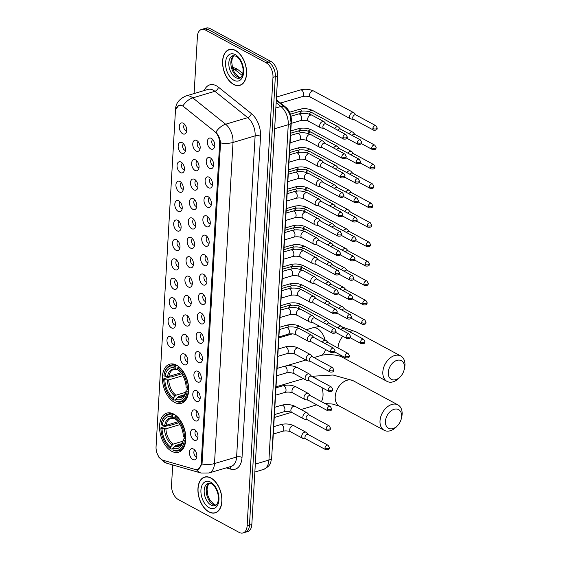 <?xml version="1.0" encoding="UTF-8"?>
<svg xmlns="http://www.w3.org/2000/svg" width="561" height="561" viewBox="0 0 561 561"><rect width="100%" height="100%" fill="white"/><g stroke="black" fill="none" stroke-linecap="round" stroke-linejoin="round"><path stroke-width="0.84" d="M174.443 402.321A20.406 12.286 -106.6 0 0 181.336 403.31A20.406 12.286 -106.6 0 0 188.412 385.596A20.406 12.286 -106.6 0 0 176.582 365.176A20.406 12.286 -106.6 0 0 169.688 364.187A20.406 12.286 -106.6 0 0 162.613 381.901A20.406 12.286 -106.6 0 0 174.443 402.321M171.617 451.24A20.406 12.286 -106.6 0 0 178.517 452.229A20.406 12.286 -106.6 0 0 185.593 434.516A20.406 12.286 -106.6 0 0 173.763 414.095A20.406 12.286 -106.6 0 0 166.862 413.106A20.406 12.286 -106.6 0 0 159.787 430.82A20.406 12.286 -106.6 0 0 171.617 451.24M194.569 429.593A5.778 3.478 73.4 0 1 197.654 434.06A5.778 3.478 73.4 0 1 197.241 439.34A5.778 3.478 73.4 0 1 193.959 440.105A5.778 3.478 73.4 0 1 190.551 433.043A5.778 3.478 73.4 0 1 194.295 429.467A5.778 3.478 73.4 0 1 194.569 429.593M195.964 430.764A3.464 2.083 -106.6 0 0 195.053 433.884A3.464 2.083 -106.6 0 0 197.03 437.124A3.464 2.083 -106.6 0 0 197.921 437.349M195.684 410.182A5.778 3.478 73.4 0 1 198.769 414.649A5.778 3.478 73.4 0 1 198.356 419.93A5.778 3.478 73.4 0 1 195.081 420.694A5.778 3.478 73.4 0 1 191.666 413.625A5.778 3.478 73.4 0 1 195.417 410.049A5.778 3.478 73.4 0 1 195.684 410.182M197.079 411.346A3.464 2.083 -106.6 0 0 196.175 414.474A3.464 2.083 -106.6 0 0 198.145 417.714A3.464 2.083 -106.6 0 0 199.043 417.931M196.806 390.772A5.778 3.478 73.4 0 1 199.891 395.232A5.778 3.478 73.4 0 1 199.478 400.512A5.778 3.478 73.4 0 1 196.196 401.283A5.778 3.478 73.4 0 1 192.788 394.215A5.778 3.478 73.4 0 1 196.539 390.638A5.778 3.478 73.4 0 1 196.806 390.772M198.201 391.936A3.464 2.083 -106.6 0 0 197.29 395.063A3.464 2.083 -106.6 0 0 199.267 398.303A3.464 2.083 -106.6 0 0 200.158 398.52M197.921 371.354A5.778 3.478 73.4 0 1 201.006 375.821A5.778 3.478 73.4 0 1 200.6 381.101A5.778 3.478 73.4 0 1 197.318 381.866A5.778 3.478 73.4 0 1 193.91 374.804A5.778 3.478 73.4 0 1 197.654 371.228A5.778 3.478 73.4 0 1 197.921 371.354M199.316 372.525A3.464 2.083 -106.6 0 0 198.412 375.646A3.464 2.083 -106.6 0 0 200.389 378.885A3.464 2.083 -106.6 0 0 201.28 379.103M199.043 351.943A5.778 3.478 73.4 0 1 202.128 356.403A5.778 3.478 73.4 0 1 201.715 361.691A5.778 3.478 73.4 0 1 198.44 362.455A5.778 3.478 73.4 0 1 195.025 355.386A5.778 3.478 73.4 0 1 198.776 351.81A5.778 3.478 73.4 0 1 199.043 351.943M200.438 353.107A3.464 2.083 -106.6 0 0 199.527 356.235A3.464 2.083 -106.6 0 0 201.504 359.475A3.464 2.083 -106.6 0 0 202.402 359.692M200.165 332.533A5.778 3.478 73.4 0 1 203.25 336.993A5.778 3.478 73.4 0 1 202.837 342.273A5.778 3.478 73.4 0 1 199.555 343.044A5.778 3.478 73.4 0 1 196.147 335.976A5.778 3.478 73.4 0 1 199.898 332.4A5.778 3.478 73.4 0 1 200.165 332.533M201.56 333.697A3.464 2.083 -106.6 0 0 200.649 336.824A3.464 2.083 -106.6 0 0 202.626 340.064A3.464 2.083 -106.6 0 0 203.517 340.282M201.28 313.115A5.778 3.478 73.4 0 1 204.365 317.582A5.778 3.478 73.4 0 1 203.959 322.863A5.778 3.478 73.4 0 1 200.677 323.627A5.778 3.478 73.4 0 1 197.269 316.558A5.778 3.478 73.4 0 1 201.013 312.989A5.778 3.478 73.4 0 1 201.28 313.115M202.675 314.286A3.464 2.083 -106.6 0 0 201.771 317.407A3.464 2.083 -106.6 0 0 203.741 320.647A3.464 2.083 -106.6 0 0 204.639 320.864M202.402 293.705A5.778 3.478 73.4 0 1 205.487 298.164A5.778 3.478 73.4 0 1 205.074 303.452A5.778 3.478 73.4 0 1 201.792 304.216A5.778 3.478 73.4 0 1 198.384 297.148A5.778 3.478 73.4 0 1 202.135 293.571A5.778 3.478 73.4 0 1 202.402 293.705M203.797 294.869A3.464 2.083 -106.6 0 0 202.886 297.996A3.464 2.083 -106.6 0 0 204.863 301.236A3.464 2.083 -106.6 0 0 205.754 301.453M203.524 274.287A5.778 3.478 73.4 0 1 206.609 278.754A5.778 3.478 73.4 0 1 206.196 284.034A5.778 3.478 73.4 0 1 202.914 284.806A5.778 3.478 73.4 0 1 199.506 277.737A5.778 3.478 73.4 0 1 203.25 274.161A5.778 3.478 73.4 0 1 203.524 274.287M204.919 275.458A3.464 2.083 -106.6 0 0 204.008 278.579A3.464 2.083 -106.6 0 0 205.985 281.825A3.464 2.083 -106.6 0 0 206.876 282.043M204.639 254.876A5.778 3.478 73.4 0 1 207.724 259.343A5.778 3.478 73.4 0 1 207.311 264.624A5.778 3.478 73.4 0 1 204.036 265.388A5.778 3.478 73.4 0 1 200.621 258.319A5.778 3.478 73.4 0 1 204.372 254.75A5.778 3.478 73.4 0 1 204.639 254.876M206.034 256.047A3.464 2.083 -106.6 0 0 205.13 259.168A3.464 2.083 -106.6 0 0 207.1 262.408A3.464 2.083 -106.6 0 0 207.998 262.625M205.761 235.466A5.778 3.478 73.4 0 1 208.846 239.926A5.778 3.478 73.4 0 1 208.433 245.206A5.778 3.478 73.4 0 1 205.151 245.977A5.778 3.478 73.4 0 1 201.743 238.909A5.778 3.478 73.4 0 1 205.494 235.332A5.778 3.478 73.4 0 1 205.761 235.466M207.156 236.63A3.464 2.083 -106.6 0 0 206.245 239.757A3.464 2.083 -106.6 0 0 208.222 242.997A3.464 2.083 -106.6 0 0 209.113 243.215M206.876 216.048A5.778 3.478 73.4 0 1 209.961 220.515A5.778 3.478 73.4 0 1 209.555 225.795A5.778 3.478 73.4 0 1 206.273 226.56A5.778 3.478 73.4 0 1 202.865 219.498A5.778 3.478 73.4 0 1 206.609 215.922A5.778 3.478 73.4 0 1 206.876 216.048M208.271 217.219A3.464 2.083 -106.6 0 0 207.367 220.34A3.464 2.083 -106.6 0 0 209.344 223.58A3.464 2.083 -106.6 0 0 210.235 223.804M207.998 196.638A5.778 3.478 73.4 0 1 211.083 201.104A5.778 3.478 73.4 0 1 210.67 206.385A5.778 3.478 73.4 0 1 207.395 207.149A5.778 3.478 73.4 0 1 203.98 200.081A5.778 3.478 73.4 0 1 207.731 196.504A5.778 3.478 73.4 0 1 207.998 196.638M209.393 197.802A3.464 2.083 -106.6 0 0 208.482 200.929A3.464 2.083 -106.6 0 0 210.459 204.169A3.464 2.083 -106.6 0 0 211.357 204.386M209.12 177.227A5.778 3.478 73.4 0 1 212.205 181.687A5.778 3.478 73.4 0 1 211.792 186.967A5.778 3.478 73.4 0 1 208.51 187.739A5.778 3.478 73.4 0 1 205.102 180.67A5.778 3.478 73.4 0 1 208.853 177.094A5.778 3.478 73.4 0 1 209.12 177.227M210.515 178.391A3.464 2.083 -106.6 0 0 209.604 181.519A3.464 2.083 -106.6 0 0 211.581 184.758A3.464 2.083 -106.6 0 0 212.472 184.976M210.235 157.809A5.778 3.478 73.4 0 1 213.32 162.276A5.778 3.478 73.4 0 1 212.907 167.557A5.778 3.478 73.4 0 1 209.632 168.321A5.778 3.478 73.4 0 1 206.217 161.259A5.778 3.478 73.4 0 1 209.968 157.683A5.778 3.478 73.4 0 1 210.235 157.809M211.63 158.98A3.464 2.083 -106.6 0 0 210.726 162.101A3.464 2.083 -106.6 0 0 212.696 165.341A3.464 2.083 -106.6 0 0 213.594 165.558M211.357 138.399A5.778 3.478 73.4 0 1 214.442 142.859A5.778 3.478 73.4 0 1 214.029 148.146A5.778 3.478 73.4 0 1 210.747 148.91A5.778 3.478 73.4 0 1 207.339 141.842A5.778 3.478 73.4 0 1 211.09 138.265A5.778 3.478 73.4 0 1 211.357 138.399M212.752 139.563A3.464 2.083 -106.6 0 0 211.841 142.69A3.464 2.083 -106.6 0 0 213.818 145.93A3.464 2.083 -106.6 0 0 214.709 146.148M193.447 449.01A5.778 3.478 73.4 0 1 196.532 453.47A5.778 3.478 73.4 0 1 196.119 458.751A5.778 3.478 73.4 0 1 192.837 459.522A5.778 3.478 73.4 0 1 189.429 452.454A5.778 3.478 73.4 0 1 193.18 448.877A5.778 3.478 73.4 0 1 193.447 449.01M194.842 450.174A3.464 2.083 -106.6 0 0 193.931 453.302A3.464 2.083 -106.6 0 0 195.908 456.542A3.464 2.083 -106.6 0 0 196.799 456.759M184.457 354.075A5.778 3.478 73.4 0 1 187.542 358.535A5.778 3.478 73.4 0 1 187.129 363.816A5.778 3.478 73.4 0 1 183.847 364.587A5.778 3.478 73.4 0 1 180.439 357.518A5.778 3.478 73.4 0 1 184.19 353.942A5.778 3.478 73.4 0 1 184.457 354.075M185.852 355.239A3.464 2.083 -106.6 0 0 184.941 358.367A3.464 2.083 -106.6 0 0 186.918 361.607A3.464 2.083 -106.6 0 0 187.809 361.824M185.572 334.658A5.778 3.478 73.4 0 1 188.657 339.125A5.778 3.478 73.4 0 1 188.251 344.405A5.778 3.478 73.4 0 1 184.969 345.169A5.778 3.478 73.4 0 1 181.561 338.108A5.778 3.478 73.4 0 1 185.305 334.531A5.778 3.478 73.4 0 1 185.572 334.658M186.967 335.829A3.464 2.083 -106.6 0 0 186.063 338.949A3.464 2.083 -106.6 0 0 188.033 342.189A3.464 2.083 -106.6 0 0 188.931 342.406M186.694 315.247A5.778 3.478 73.4 0 1 189.779 319.707A5.778 3.478 73.4 0 1 189.366 324.994A5.778 3.478 73.4 0 1 186.084 325.759A5.778 3.478 73.4 0 1 182.676 318.69A5.778 3.478 73.4 0 1 186.427 315.114A5.778 3.478 73.4 0 1 186.694 315.247M188.089 316.411A3.464 2.083 -106.6 0 0 187.178 319.539A3.464 2.083 -106.6 0 0 189.155 322.778A3.464 2.083 -106.6 0 0 190.046 322.996M187.816 295.829A5.778 3.478 73.4 0 1 190.901 300.296A5.778 3.478 73.4 0 1 190.488 305.577A5.778 3.478 73.4 0 1 187.206 306.348A5.778 3.478 73.4 0 1 183.798 299.279A5.778 3.478 73.4 0 1 187.542 295.703A5.778 3.478 73.4 0 1 187.816 295.829M189.211 297A3.464 2.083 -106.6 0 0 188.3 300.121A3.464 2.083 -106.6 0 0 190.277 303.368A3.464 2.083 -106.6 0 0 191.168 303.585M188.931 276.419A5.778 3.478 73.4 0 1 192.016 280.886A5.778 3.478 73.4 0 1 191.603 286.166A5.778 3.478 73.4 0 1 188.328 286.93A5.778 3.478 73.4 0 1 184.913 279.862A5.778 3.478 73.4 0 1 188.664 276.293A5.778 3.478 73.4 0 1 188.931 276.419M190.326 277.59A3.464 2.083 -106.6 0 0 189.422 280.71A3.464 2.083 -106.6 0 0 191.392 283.95A3.464 2.083 -106.6 0 0 192.29 284.168M190.053 257.008A5.778 3.478 73.4 0 1 193.138 261.468A5.778 3.478 73.4 0 1 192.725 266.748A5.778 3.478 73.4 0 1 189.443 267.52A5.778 3.478 73.4 0 1 186.035 260.451A5.778 3.478 73.4 0 1 189.786 256.875A5.778 3.478 73.4 0 1 190.053 257.008M191.448 258.172A3.464 2.083 -106.6 0 0 190.537 261.3A3.464 2.083 -106.6 0 0 192.514 264.54A3.464 2.083 -106.6 0 0 193.405 264.757M191.168 237.591A5.778 3.478 73.4 0 1 194.253 242.057A5.778 3.478 73.4 0 1 193.847 247.338A5.778 3.478 73.4 0 1 190.565 248.102A5.778 3.478 73.4 0 1 187.157 241.041A5.778 3.478 73.4 0 1 190.901 237.464A5.778 3.478 73.4 0 1 191.168 237.591M192.563 238.762A3.464 2.083 -106.6 0 0 191.659 241.882A3.464 2.083 -106.6 0 0 193.636 245.129A3.464 2.083 -106.6 0 0 194.527 245.346M192.29 218.18A5.778 3.478 73.4 0 1 195.375 222.647A5.778 3.478 73.4 0 1 194.962 227.927A5.778 3.478 73.4 0 1 191.687 228.692A5.778 3.478 73.4 0 1 188.272 221.623A5.778 3.478 73.4 0 1 192.023 218.047A5.778 3.478 73.4 0 1 192.29 218.18M193.685 219.344A3.464 2.083 -106.6 0 0 192.774 222.472A3.464 2.083 -106.6 0 0 194.751 225.711A3.464 2.083 -106.6 0 0 195.649 225.929M193.412 198.769A5.778 3.478 73.4 0 1 196.497 203.229A5.778 3.478 73.4 0 1 196.084 208.51A5.778 3.478 73.4 0 1 192.802 209.281A5.778 3.478 73.4 0 1 189.394 202.212A5.778 3.478 73.4 0 1 193.145 198.636A5.778 3.478 73.4 0 1 193.412 198.769M194.807 199.933A3.464 2.083 -106.6 0 0 193.896 203.061A3.464 2.083 -106.6 0 0 195.873 206.301A3.464 2.083 -106.6 0 0 196.764 206.518M194.527 179.352A5.778 3.478 73.4 0 1 197.612 183.819A5.778 3.478 73.4 0 1 197.206 189.099A5.778 3.478 73.4 0 1 193.924 189.863A5.778 3.478 73.4 0 1 190.516 182.802A5.778 3.478 73.4 0 1 194.26 179.225A5.778 3.478 73.4 0 1 194.527 179.352M195.922 180.523A3.464 2.083 -106.6 0 0 195.018 183.643A3.464 2.083 -106.6 0 0 196.988 186.883A3.464 2.083 -106.6 0 0 197.886 187.101M195.649 159.941A5.778 3.478 73.4 0 1 198.734 164.401A5.778 3.478 73.4 0 1 198.321 169.688A5.778 3.478 73.4 0 1 195.039 170.453A5.778 3.478 73.4 0 1 191.631 163.384A5.778 3.478 73.4 0 1 195.382 159.808A5.778 3.478 73.4 0 1 195.649 159.941M197.044 161.105A3.464 2.083 -106.6 0 0 196.133 164.233A3.464 2.083 -106.6 0 0 198.11 167.473A3.464 2.083 -106.6 0 0 199.001 167.69M196.771 140.531A5.778 3.478 73.4 0 1 199.856 144.99A5.778 3.478 73.4 0 1 199.443 150.271A5.778 3.478 73.4 0 1 196.161 151.042A5.778 3.478 73.4 0 1 192.753 143.974A5.778 3.478 73.4 0 1 196.497 140.397A5.778 3.478 73.4 0 1 196.771 140.531M198.166 141.695A3.464 2.083 -106.6 0 0 197.255 144.822A3.464 2.083 -106.6 0 0 199.232 148.062A3.464 2.083 -106.6 0 0 200.123 148.279M170.986 336.789A5.778 3.478 73.4 0 1 174.071 341.249A5.778 3.478 73.4 0 1 173.658 346.537A5.778 3.478 73.4 0 1 170.383 347.301A5.778 3.478 73.4 0 1 166.968 340.232A5.778 3.478 73.4 0 1 170.719 336.656A5.778 3.478 73.4 0 1 170.986 336.789M172.381 337.953A3.464 2.083 -106.6 0 0 171.47 341.081A3.464 2.083 -106.6 0 0 173.447 344.321A3.464 2.083 -106.6 0 0 174.338 344.538M172.108 317.372A5.778 3.478 73.4 0 1 175.193 321.839A5.778 3.478 73.4 0 1 174.78 327.119A5.778 3.478 73.4 0 1 171.498 327.89A5.778 3.478 73.4 0 1 168.09 320.822A5.778 3.478 73.4 0 1 171.841 317.245A5.778 3.478 73.4 0 1 172.108 317.372M173.503 318.543A3.464 2.083 -106.6 0 0 172.592 321.663A3.464 2.083 -106.6 0 0 174.569 324.91A3.464 2.083 -106.6 0 0 175.46 325.128M173.223 297.961A5.778 3.478 73.4 0 1 176.308 302.428A5.778 3.478 73.4 0 1 175.895 307.709A5.778 3.478 73.4 0 1 172.62 308.473A5.778 3.478 73.4 0 1 169.205 301.404A5.778 3.478 73.4 0 1 172.956 297.835A5.778 3.478 73.4 0 1 173.223 297.961M174.618 299.132A3.464 2.083 -106.6 0 0 173.714 302.253A3.464 2.083 -106.6 0 0 175.684 305.493A3.464 2.083 -106.6 0 0 176.582 305.71M174.345 278.551A5.778 3.478 73.4 0 1 177.43 283.01A5.778 3.478 73.4 0 1 177.017 288.298A5.778 3.478 73.4 0 1 173.735 289.062A5.778 3.478 73.4 0 1 170.327 281.994A5.778 3.478 73.4 0 1 174.078 278.417A5.778 3.478 73.4 0 1 174.345 278.551M175.74 279.715A3.464 2.083 -106.6 0 0 174.829 282.842A3.464 2.083 -106.6 0 0 176.806 286.082A3.464 2.083 -106.6 0 0 177.697 286.299M175.46 259.133A5.778 3.478 73.4 0 1 178.545 263.6A5.778 3.478 73.4 0 1 178.139 268.88A5.778 3.478 73.4 0 1 174.857 269.652A5.778 3.478 73.4 0 1 171.449 262.583A5.778 3.478 73.4 0 1 175.193 259.007A5.778 3.478 73.4 0 1 175.46 259.133M176.855 260.304A3.464 2.083 -106.6 0 0 175.951 263.425A3.464 2.083 -106.6 0 0 177.928 266.671A3.464 2.083 -106.6 0 0 178.819 266.889M176.582 239.722A5.778 3.478 73.4 0 1 179.667 244.189A5.778 3.478 73.4 0 1 179.254 249.47A5.778 3.478 73.4 0 1 175.979 250.234A5.778 3.478 73.4 0 1 172.564 243.165A5.778 3.478 73.4 0 1 176.315 239.589A5.778 3.478 73.4 0 1 176.582 239.722M177.977 240.886A3.464 2.083 -106.6 0 0 177.073 244.014A3.464 2.083 -106.6 0 0 179.043 247.254A3.464 2.083 -106.6 0 0 179.941 247.471M177.704 220.312A5.778 3.478 73.4 0 1 180.789 224.772A5.778 3.478 73.4 0 1 180.376 230.052A5.778 3.478 73.4 0 1 177.094 230.823A5.778 3.478 73.4 0 1 173.686 223.755A5.778 3.478 73.4 0 1 177.437 220.178A5.778 3.478 73.4 0 1 177.704 220.312M179.099 221.476A3.464 2.083 -106.6 0 0 178.188 224.603A3.464 2.083 -106.6 0 0 180.165 227.843A3.464 2.083 -106.6 0 0 181.056 228.061M178.819 200.894A5.778 3.478 73.4 0 1 181.904 205.361A5.778 3.478 73.4 0 1 181.498 210.641A5.778 3.478 73.4 0 1 178.216 211.406A5.778 3.478 73.4 0 1 174.808 204.344A5.778 3.478 73.4 0 1 178.552 200.768A5.778 3.478 73.4 0 1 178.819 200.894M180.214 202.065A3.464 2.083 -106.6 0 0 179.31 205.186A3.464 2.083 -106.6 0 0 181.28 208.426A3.464 2.083 -106.6 0 0 182.178 208.643M179.941 181.484A5.778 3.478 73.4 0 1 183.026 185.95A5.778 3.478 73.4 0 1 182.613 191.231A5.778 3.478 73.4 0 1 179.331 191.995A5.778 3.478 73.4 0 1 175.923 184.927A5.778 3.478 73.4 0 1 179.674 181.35A5.778 3.478 73.4 0 1 179.941 181.484M181.336 182.648A3.464 2.083 -106.6 0 0 180.425 185.775A3.464 2.083 -106.6 0 0 182.402 189.015A3.464 2.083 -106.6 0 0 183.293 189.232M181.063 162.073A5.778 3.478 73.4 0 1 184.148 166.533A5.778 3.478 73.4 0 1 183.735 171.813A5.778 3.478 73.4 0 1 180.453 172.585A5.778 3.478 73.4 0 1 177.045 165.516A5.778 3.478 73.4 0 1 180.789 161.94A5.778 3.478 73.4 0 1 181.063 162.073M182.458 163.237A3.464 2.083 -106.6 0 0 181.547 166.365A3.464 2.083 -106.6 0 0 183.524 169.604A3.464 2.083 -106.6 0 0 184.415 169.822M182.178 142.655A5.778 3.478 73.4 0 1 185.263 147.122A5.778 3.478 73.4 0 1 184.85 152.403A5.778 3.478 73.4 0 1 181.575 153.167A5.778 3.478 73.4 0 1 178.16 146.105A5.778 3.478 73.4 0 1 181.911 142.529A5.778 3.478 73.4 0 1 182.178 142.655M183.573 143.826A3.464 2.083 -106.6 0 0 182.669 146.947A3.464 2.083 -106.6 0 0 184.639 150.187A3.464 2.083 -106.6 0 0 185.537 150.404M183.3 123.245A5.778 3.478 73.4 0 1 186.385 127.705A5.778 3.478 73.4 0 1 185.971 132.992A5.778 3.478 73.4 0 1 182.69 133.756A5.778 3.478 73.4 0 1 179.282 126.688A5.778 3.478 73.4 0 1 183.033 123.111A5.778 3.478 73.4 0 1 183.3 123.245M184.695 124.409A3.464 2.083 -106.6 0 0 183.784 127.536A3.464 2.083 -106.6 0 0 185.761 130.776A3.464 2.083 -106.6 0 0 186.652 130.994M163.349 460.357A10.4 6.255 73.4 0 1 162.185 459.873A10.4 6.255 73.4 0 1 156.056 446.808L175.376 111.807A10.4 6.255 73.4 0 1 179.078 105.447A10.4 6.255 73.4 0 1 183.742 106.716L214.653 131.505A10.4 6.255 73.4 0 1 219.624 143.805L201.217 463.106A10.4 6.255 73.4 0 1 197.514 469.473A10.4 6.255 73.4 0 1 195.165 469.452L163.349 460.357M276.328 99.655L285.822 107.27A11.55 6.949 73.4 0 1 291.348 120.931L272.569 446.696A11.55 6.949 73.4 0 1 272.169 449.235M208.958 511.955A18.674 11.241 -106.6 0 0 215.263 512.859A18.674 11.241 -106.6 0 0 221.742 496.653A18.674 11.241 -106.6 0 0 210.915 477.965A18.674 11.241 -106.6 0 0 204.604 477.06A18.674 11.241 -106.6 0 0 198.131 493.266A18.674 11.241 -106.6 0 0 208.958 511.955M216.027 512.431A18.674 11.241 -106.6 0 0 216.413 512.396M233.607 84.445A18.674 11.241 -106.6 0 0 239.919 85.349A18.674 11.241 -106.6 0 0 246.391 69.143A18.674 11.241 -106.6 0 0 235.564 50.455A18.674 11.241 -106.6 0 0 229.26 49.55A18.674 11.241 -106.6 0 0 222.78 65.756A18.674 11.241 -106.6 0 0 233.607 84.445M240.676 84.921A18.674 11.241 -106.6 0 0 241.062 84.886M175.747 109.472L178.875 105.195L182.942 105.868A13.478 8.12 -51.3 0 1 192.788 97.88L225.648 124.226A15.406 9.271 73.4 0 1 233.018 142.445L214.498 463.561A13.478 5.547 -176.7 0 1 202.023 464.031L198.194 469.396M172.704 464.929L171.54 485.062A11.55 6.949 -106.6 0 0 178.342 499.571L239.105 532.389A11.55 6.949 -106.6 0 0 243.004 532.95L247.724 531.548A11.55 6.949 -106.6 0 0 251.833 524.479L277.695 75.938A11.55 6.949 -106.6 0 0 270.893 61.429L210.137 28.611L207.78 29.312A11.55 6.949 -106.6 0 0 203.874 28.751A11.55 6.949 -106.6 0 1 207.78 29.312L268.537 62.131L207.78 29.312L205.417 30.014A11.55 6.949 -106.6 0 0 201.518 29.453A11.55 6.949 -106.6 0 0 197.402 36.521L194.113 93.54M277.695 75.938L275.339 76.64A11.55 6.949 -106.6 0 0 268.537 62.131A11.55 6.949 -106.6 0 1 275.339 76.64L249.477 525.18L275.339 76.64L272.983 77.348A11.55 6.949 -106.6 0 0 266.18 62.832L205.417 30.014M245.36 532.249A11.55 6.949 -106.6 0 0 249.477 525.18A11.55 6.949 -106.6 0 1 245.36 532.249M220.543 142.915A13.478 5.547 3.3 0 0 233.018 142.445L255.122 135.86A15.406 9.271 -106.6 0 0 247.752 117.649L225.648 124.226A13.478 8.12 -51.3 0 0 215.838 132.179C218.467 134.977 220.038 138.553 220.543 142.915L202.023 464.031M243.004 532.95A11.55 6.949 -106.6 0 0 247.12 525.881L272.983 77.348M210.137 28.611A11.55 6.949 -106.6 0 0 206.231 28.05L201.518 29.453M210.908 478.14A18.485 11.122 -106.6 0 0 204.66 477.243A18.485 11.122 -106.6 0 0 198.25 493.28A18.485 11.122 -106.6 0 0 208.965 511.779A18.485 11.122 -106.6 0 0 215.214 512.67A18.485 11.122 -106.6 0 0 221.616 496.632A18.485 11.122 -106.6 0 0 210.908 478.14M235.557 50.63A18.485 11.122 -106.6 0 0 229.309 49.733A18.485 11.122 -106.6 0 0 222.899 65.77A18.485 11.122 -106.6 0 0 233.614 84.269A18.485 11.122 -106.6 0 0 239.863 85.16A18.485 11.122 -106.6 0 0 246.272 69.122A18.485 11.122 -106.6 0 0 235.557 50.63M401.641 416.521A10.589 7.251 118.4 0 0 394.095 409.299A10.589 7.251 118.4 0 0 385.428 421.346A10.589 7.251 118.4 0 0 389.334 428.611A10.589 7.251 118.4 0 0 397.798 425.371A10.589 7.251 118.4 0 0 401.255 418.969A10.589 7.251 118.4 0 0 401.641 416.521M397.798 425.371L396.879 426.381A14.439 9.888 -61.6 0 1 384.208 430.308A14.439 9.888 -61.6 0 1 380.014 420.89A14.439 9.888 -61.6 0 1 386.578 407.517A14.439 9.888 -61.6 0 1 397.931 404.895A14.439 9.888 -61.6 0 1 402.118 414.313A14.439 9.888 -61.6 0 1 401.592 417.65L401.255 418.969M185.705 440.729L184.281 440.736A18.331 11.031 -106.6 0 1 172.97 449.922L173.061 448.302A16.557 9.965 -106.6 0 0 182.991 440.96A16.557 9.965 -106.6 0 0 183.138 440.119L183.342 439.109L185.824 438.064M181.673 443.653L175.565 445.469L173.061 448.302M173.047 448.52L171.049 449.116L170.502 448.59A18.331 11.031 -106.6 0 1 168.16 446.591A18.331 11.031 -106.6 0 1 160.895 428.106L160.993 427.657L167.297 425.785L168.293 425.925L178.938 422.756M161.288 423.492A18.331 11.031 -106.6 0 1 172.409 415.413L173.04 414.53A19.102 11.493 -106.6 0 0 167.83 414.186A19.102 11.493 -106.6 0 0 161.393 422.931L161.288 423.492A18.331 11.031 -106.6 0 0 161.098 424.6L162.241 425.217L166.112 425.315L178.188 421.718M173.04 414.53L174.022 414.242M176.119 415.687L174.885 416.746A18.331 11.031 -106.6 0 1 184.485 437.229L185.572 437.321A19.102 11.493 -106.6 0 0 175.509 415.869M172.97 449.922L173.517 450.448A19.102 11.493 -106.6 0 0 178.728 450.799A19.102 11.493 -106.6 0 0 185.368 440.827M172.409 415.413L172.318 417.033A16.557 9.965 -106.6 0 0 162.241 425.217M184.485 437.229L183.342 436.612A16.557 9.965 -106.6 0 0 176.778 420.091A16.557 9.965 -106.6 0 0 174.787 418.366L174.885 416.746M183.138 440.119L184.281 440.736M177.241 420.582A14.81 8.913 -106.6 0 0 176.035 419.572L172.318 417.033M174.576 418.443L173.559 418.24A14.81 8.913 -106.6 0 0 164.71 425.427M168.16 446.591L168.559 446.998A19.102 11.493 -106.6 0 0 171.049 449.116M160.895 428.106L162.038 428.723A16.557 9.965 -106.6 0 0 170.593 446.963L170.502 448.59M180.067 424.607L165.916 428.821L162.038 428.723M170.593 446.963L173.097 444.137L182.844 441.234M404.46 367.602A10.589 7.251 118.4 0 0 396.915 360.379A10.589 7.251 118.4 0 0 388.254 372.434A10.589 7.251 118.4 0 0 392.153 379.692A10.589 7.251 118.4 0 0 400.617 376.452A10.589 7.251 118.4 0 0 404.074 370.05A10.589 7.251 118.4 0 0 404.46 367.602M400.617 376.452L399.698 377.462A14.439 9.888 -61.6 0 1 387.027 381.389A14.439 9.888 -61.6 0 1 382.833 371.978A14.439 9.888 -61.6 0 1 389.397 358.598A14.439 9.888 -61.6 0 1 400.75 355.976A14.439 9.888 -61.6 0 1 404.944 365.393A14.439 9.888 -61.6 0 1 404.411 368.731L404.074 370.05M188.524 391.809L187.101 391.816A18.331 11.031 -106.6 0 1 175.789 401.003L175.881 399.383A16.557 9.965 -106.6 0 0 185.817 392.041A16.557 9.965 -106.6 0 0 185.957 391.199L186.168 390.19L188.643 389.145M184.492 394.734L178.384 396.557L175.881 399.383M175.866 399.6L173.868 400.196L173.321 399.67A18.331 11.031 -106.6 0 1 170.979 397.672A18.331 11.031 -106.6 0 1 163.721 379.187L163.812 378.745L170.116 376.866L171.112 377.006L181.757 373.836M164.107 374.573A18.331 11.031 -106.6 0 1 175.235 366.494L175.859 365.611A19.102 11.493 -106.6 0 0 170.649 365.267A19.102 11.493 -106.6 0 0 164.212 374.012L164.107 374.573A18.331 11.031 -106.6 0 0 163.917 375.681L165.06 376.298L168.938 376.396L181.014 372.806M175.859 365.611L176.841 365.323M178.938 366.768L177.704 367.827A18.331 11.031 -106.6 0 1 187.304 388.31L188.391 388.401A19.102 11.493 -106.6 0 0 178.335 366.95M175.789 401.003L176.336 401.529A19.102 11.493 -106.6 0 0 181.554 401.879A19.102 11.493 -106.6 0 0 188.187 391.908M175.235 366.494L175.137 368.114A16.557 9.965 -106.6 0 0 165.06 376.298M187.304 388.31L186.161 387.693A16.557 9.965 -106.6 0 0 179.604 371.172A16.557 9.965 -106.6 0 0 177.606 369.447L177.704 367.827M185.957 391.199L187.101 391.816M177.62 369.461L176.385 369.32L175.137 368.114M177.606 369.447L179.043 370.793M177.395 369.524L176.385 369.32A14.81 8.913 -106.6 0 0 167.529 376.508M170.979 397.672L171.378 398.079A19.102 11.493 -106.6 0 0 173.868 400.196M163.721 379.187L164.864 379.804A16.557 9.965 -106.6 0 0 173.412 398.051L173.321 399.67M182.893 375.688L168.735 379.902L164.864 379.804M173.412 398.051L175.916 395.217L185.663 392.314M343.718 328.536L341.972 326.614A3.464 2.37 118.4 0 0 341.523 326.264A3.464 2.37 118.4 0 0 340.057 326.158A3.464 2.37 118.4 0 0 337.925 327.947M360.534 342.077A2.503 1.711 118.4 0 0 361.263 343.704C365.898 344.075 364.454 341.937 364.952 341.649A2.503 1.031 3.3 0 1 364.054 342.371A2.503 1.031 -176.7 0 1 360.534 342.077A2.503 1.711 118.4 0 1 361.677 339.756A2.503 1.711 118.4 0 1 363.64 339.3L343.535 328.444A2.503 1.711 118.4 0 0 342.476 328.367A2.503 1.711 118.4 0 0 340.976 329.595M344.833 309.125L343.087 307.197A3.464 2.37 118.4 0 0 342.645 306.846A3.464 2.37 118.4 0 0 341.179 306.741A3.464 2.37 118.4 0 0 339.047 308.536M361.656 322.659A2.503 1.711 118.4 0 0 362.385 324.293C367.02 324.665 365.569 322.519 366.074 322.231A2.503 1.031 3.3 0 1 365.176 322.961A2.503 1.031 -176.7 0 1 361.656 322.659A2.503 1.711 118.4 0 1 362.792 320.345A2.503 1.711 118.4 0 1 364.762 319.889L344.657 309.027A2.503 1.711 118.4 0 0 343.598 308.957A2.503 1.711 118.4 0 0 342.098 310.184M345.955 289.714L344.209 287.786A3.464 2.37 118.4 0 0 343.767 287.435A3.464 2.37 118.4 0 0 342.301 287.33A3.464 2.37 118.4 0 0 340.162 289.118M362.778 303.249A2.503 1.711 118.4 0 0 363.5 304.882C368.135 305.247 366.691 303.108 367.189 302.821A2.503 1.031 3.3 0 1 366.298 303.543A2.503 1.031 -176.7 0 1 362.778 303.249A2.503 1.711 118.4 0 1 363.914 300.927A2.503 1.711 118.4 0 1 365.877 300.472L345.772 289.616A2.503 1.711 118.4 0 0 344.72 289.539A2.503 1.711 118.4 0 0 343.213 290.773M347.077 270.297L345.324 268.368A3.464 2.37 118.4 0 0 344.882 268.025A3.464 2.37 118.4 0 0 343.416 267.92A3.464 2.37 118.4 0 0 341.284 269.708M363.893 283.831A2.503 1.711 118.4 0 0 364.622 285.465C369.257 285.837 367.806 283.698 368.311 283.41A2.503 1.031 3.3 0 1 367.413 284.132A2.503 1.031 -176.7 0 1 363.893 283.831A2.503 1.711 118.4 0 1 365.029 281.517A2.503 1.711 118.4 0 1 366.999 281.061L346.894 270.206A2.503 1.711 118.4 0 0 345.835 270.129A2.503 1.711 118.4 0 0 344.335 271.356M348.192 250.886L346.446 248.958A3.464 2.37 118.4 0 0 346.004 248.607A3.464 2.37 118.4 0 0 344.538 248.502A3.464 2.37 118.4 0 0 342.399 250.297M365.015 264.42A2.503 1.711 118.4 0 0 365.737 266.054C370.379 266.419 368.928 264.28 369.426 263.993A2.503 1.031 3.3 0 1 368.535 264.715A2.503 1.031 -176.7 0 1 365.015 264.42A2.503 1.711 118.4 0 1 366.151 262.099A2.503 1.711 118.4 0 1 368.121 261.65L348.016 250.788A2.503 1.711 118.4 0 0 346.957 250.711A2.503 1.711 118.4 0 0 345.457 251.945M349.314 231.476L347.568 229.547A3.464 2.37 118.4 0 0 347.119 229.197A3.464 2.37 118.4 0 0 345.653 229.091A3.464 2.37 118.4 0 0 343.521 230.88M366.13 245.01A2.503 1.711 118.4 0 0 366.859 246.637C371.494 247.008 370.05 244.869 370.548 244.582A2.503 1.031 3.3 0 1 369.657 245.304A2.503 1.031 -176.7 0 1 366.13 245.01A2.503 1.711 118.4 0 1 367.273 242.689A2.503 1.711 118.4 0 1 369.236 242.233L349.131 231.377A2.503 1.711 118.4 0 0 348.072 231.3A2.503 1.711 118.4 0 0 346.572 232.527M350.436 212.058L348.683 210.13A3.464 2.37 118.4 0 0 348.241 209.779A3.464 2.37 118.4 0 0 346.775 209.681A3.464 2.37 118.4 0 0 344.643 211.469M367.252 225.592A2.503 1.711 118.4 0 0 367.981 227.226C372.616 227.598 371.165 225.452 371.67 225.171A2.503 1.031 3.3 0 1 370.772 225.894A2.503 1.031 -176.7 0 1 367.252 225.592A2.503 1.711 118.4 0 1 368.388 223.278A2.503 1.711 118.4 0 1 370.358 222.822L350.253 211.96A2.503 1.711 118.4 0 0 349.194 211.89A2.503 1.711 118.4 0 0 347.694 213.117M351.551 192.647L349.805 190.719A3.464 2.37 118.4 0 0 349.363 190.368A3.464 2.37 118.4 0 0 347.897 190.263A3.464 2.37 118.4 0 0 345.758 192.058M368.374 206.182A2.503 1.711 118.4 0 0 369.096 207.815C373.731 208.18 372.287 206.041 372.785 205.754A2.503 1.031 3.3 0 1 371.894 206.476A2.503 1.031 -176.7 0 1 368.374 206.182A2.503 1.711 118.4 0 1 369.51 203.86A2.503 1.711 118.4 0 1 371.48 203.412L351.375 192.549A2.503 1.711 118.4 0 0 350.316 192.472A2.503 1.711 118.4 0 0 348.816 193.706M352.673 173.237L350.927 171.308A3.464 2.37 118.4 0 0 350.478 170.958A3.464 2.37 118.4 0 0 349.012 170.853A3.464 2.37 118.4 0 0 346.88 172.641M369.489 186.771A2.503 1.711 118.4 0 0 370.218 188.398C374.853 188.769 373.409 186.631 373.907 186.343A2.503 1.031 3.3 0 1 373.009 187.065A2.503 1.031 -176.7 0 1 369.489 186.771A2.503 1.711 118.4 0 1 370.632 184.45A2.503 1.711 118.4 0 1 372.595 183.994L352.49 173.139A2.503 1.711 118.4 0 0 351.431 173.061A2.503 1.711 118.4 0 0 349.931 174.289M353.788 153.819L352.042 151.891A3.464 2.37 118.4 0 0 351.6 151.54A3.464 2.37 118.4 0 0 350.134 151.435A3.464 2.37 118.4 0 0 348.002 153.23M370.611 167.353A2.503 1.711 118.4 0 0 371.34 168.987C375.975 169.359 374.524 167.213 375.029 166.926A2.503 1.031 3.3 0 1 374.131 167.655A2.503 1.031 -176.7 0 1 370.611 167.353A2.503 1.711 118.4 0 1 371.747 165.039A2.503 1.711 118.4 0 1 373.717 164.583L353.612 153.721A2.503 1.711 118.4 0 0 352.553 153.651A2.503 1.711 118.4 0 0 351.053 154.878M354.91 134.409L353.164 132.48A3.464 2.37 118.4 0 0 352.715 132.13A3.464 2.37 118.4 0 0 351.256 132.024A3.464 2.37 118.4 0 0 349.117 133.82M371.733 147.943A2.503 1.711 118.4 0 0 372.455 149.577C377.09 149.941 375.646 147.802 376.143 147.515A2.503 1.031 3.3 0 1 375.253 148.237A2.503 1.031 -176.7 0 1 371.733 147.943A2.503 1.711 118.4 0 1 372.869 145.622A2.503 1.711 118.4 0 1 374.832 145.173L354.727 134.31A2.503 1.711 118.4 0 0 353.675 134.233A2.503 1.711 118.4 0 0 352.168 135.467M356.032 114.991L354.279 113.07A3.464 2.37 118.4 0 0 353.837 112.719A3.464 2.37 118.4 0 0 352.371 112.614A3.464 2.37 118.4 0 0 349.538 116.555A3.464 2.37 118.4 0 0 350.541 118.813A3.464 2.37 118.4 0 0 351.081 118.995L353.647 119.402M372.848 128.532A2.503 1.711 118.4 0 1 373.984 126.211A2.503 1.711 118.4 0 1 375.954 125.755L355.849 114.9A2.503 1.711 118.4 0 0 354.79 114.823A2.503 1.711 118.4 0 0 352.743 117.67A2.503 1.711 118.4 0 0 353.472 119.304L373.577 130.159C378.212 130.531 376.761 128.392 377.265 128.104A2.503 1.031 3.3 0 1 376.368 128.827A2.503 1.031 -176.7 0 1 372.848 128.532A2.503 1.711 118.4 0 0 373.577 130.159M328.185 342.701L326.439 340.772A3.464 2.37 118.4 0 0 325.99 340.429A3.464 2.37 118.4 0 0 324.524 340.324A3.464 2.37 118.4 0 0 322.393 342.112M345.001 356.235A2.503 1.711 118.4 0 0 345.73 357.869C350.366 358.241 348.914 356.102 349.419 355.814A2.503 1.031 3.3 0 1 348.521 356.537A2.503 1.031 -176.7 0 1 345.001 356.235A2.503 1.711 118.4 0 1 346.144 353.921A2.503 1.711 118.4 0 1 348.108 353.465L328.003 342.61A2.503 1.711 118.4 0 0 326.944 342.533A2.503 1.711 118.4 0 0 325.443 343.76M329.3 323.29L327.554 321.362A3.464 2.37 118.4 0 0 327.112 321.011A3.464 2.37 118.4 0 0 325.646 320.906A3.464 2.37 118.4 0 0 323.515 322.701M346.123 336.824A2.503 1.711 118.4 0 0 346.845 338.458C351.488 338.823 350.036 336.684 350.534 336.397A2.503 1.031 3.3 0 1 349.643 337.119A2.503 1.031 -176.7 0 1 346.123 336.824A2.503 1.711 118.4 0 1 347.259 334.503A2.503 1.711 118.4 0 1 349.23 334.054L329.125 323.192A2.503 1.711 118.4 0 0 328.066 323.115A2.503 1.711 118.4 0 0 326.565 324.349M330.422 303.88L328.676 301.951A3.464 2.37 118.4 0 0 328.227 301.601A3.464 2.37 118.4 0 0 326.761 301.495A3.464 2.37 118.4 0 0 324.63 303.284M347.245 317.414A2.503 1.711 118.4 0 0 347.967 319.041C352.603 319.412 351.158 317.274 351.656 316.986A2.503 1.031 3.3 0 1 350.765 317.708A2.503 1.031 -176.7 0 1 347.245 317.414A2.503 1.711 118.4 0 1 348.381 315.093A2.503 1.711 118.4 0 1 350.345 314.637L330.24 303.781A2.503 1.711 118.4 0 0 329.181 303.704A2.503 1.711 118.4 0 0 327.68 304.932M331.544 284.462L329.791 282.534A3.464 2.37 118.4 0 0 329.349 282.183A3.464 2.37 118.4 0 0 327.883 282.085A3.464 2.37 118.4 0 0 325.752 283.873M348.36 297.996A2.503 1.711 118.4 0 0 349.089 299.63C353.725 300.002 352.273 297.856 352.778 297.575A2.503 1.031 3.3 0 1 351.88 298.298A2.503 1.031 -176.7 0 1 348.36 297.996A2.503 1.711 118.4 0 1 349.496 295.682A2.503 1.711 118.4 0 1 351.466 295.226L331.362 284.371A2.503 1.711 118.4 0 0 330.303 284.294A2.503 1.711 118.4 0 0 328.802 285.521M332.659 265.051L330.913 263.123A3.464 2.37 118.4 0 0 330.471 262.772A3.464 2.37 118.4 0 0 329.005 262.667A3.464 2.37 118.4 0 0 326.867 264.462M349.482 278.586A2.503 1.711 118.4 0 0 350.204 280.22C354.84 280.584 353.395 278.445 353.893 278.158A2.503 1.031 3.3 0 1 353.002 278.88A2.503 1.031 -176.7 0 1 349.482 278.586A2.503 1.711 118.4 0 1 350.618 276.264A2.503 1.711 118.4 0 1 352.589 275.816L332.484 264.953A2.503 1.711 118.4 0 0 331.425 264.876A2.503 1.711 118.4 0 0 329.924 266.11M333.781 245.641L332.035 243.712A3.464 2.37 118.4 0 0 331.586 243.362A3.464 2.37 118.4 0 0 330.12 243.257A3.464 2.37 118.4 0 0 327.989 245.045M350.597 259.175A2.503 1.711 118.4 0 0 351.326 260.802C355.962 261.174 354.517 259.035 355.015 258.747A2.503 1.031 3.3 0 1 354.124 259.47A2.503 1.031 -176.7 0 1 350.597 259.175A2.503 1.711 118.4 0 1 351.74 256.854A2.503 1.711 118.4 0 1 353.703 256.398L333.599 245.543A2.503 1.711 118.4 0 0 332.54 245.466A2.503 1.711 118.4 0 0 331.039 246.693M334.896 226.223L333.15 224.295A3.464 2.37 118.4 0 0 332.708 223.944A3.464 2.37 118.4 0 0 331.242 223.846A3.464 2.37 118.4 0 0 329.111 225.634M351.719 239.757A2.503 1.711 118.4 0 0 352.448 241.391C357.084 241.763 355.632 239.617 356.137 239.337A2.503 1.031 3.3 0 1 355.239 240.059A2.503 1.031 -176.7 0 1 351.719 239.757A2.503 1.711 118.4 0 1 352.855 237.443A2.503 1.711 118.4 0 1 354.825 236.987L334.721 226.125A2.503 1.711 118.4 0 0 333.662 226.055A2.503 1.711 118.4 0 0 332.161 227.282M336.018 206.813L334.272 204.884A3.464 2.37 118.4 0 0 333.83 204.534A3.464 2.37 118.4 0 0 332.364 204.428A3.464 2.37 118.4 0 0 330.226 206.224M352.841 220.347A2.503 1.711 118.4 0 0 353.563 221.981C358.199 222.345 356.754 220.207 357.252 219.919A2.503 1.031 3.3 0 1 356.361 220.641A2.503 1.031 -176.7 0 1 352.841 220.347A2.503 1.711 118.4 0 1 353.977 218.026A2.503 1.711 118.4 0 1 355.94 217.577L335.843 206.714A2.503 1.711 118.4 0 0 334.784 206.637A2.503 1.711 118.4 0 0 333.283 207.872M337.14 187.402L335.387 185.474A3.464 2.37 118.4 0 0 334.945 185.123A3.464 2.37 118.4 0 0 333.479 185.018A3.464 2.37 118.4 0 0 331.348 186.806M353.956 200.936A2.503 1.711 118.4 0 0 354.685 202.563C359.32 202.935 357.869 200.796 358.374 200.508A2.503 1.031 3.3 0 1 357.476 201.231A2.503 1.031 -176.7 0 1 353.956 200.936A2.503 1.711 118.4 0 1 355.099 198.615A2.503 1.711 118.4 0 1 357.062 198.159L336.958 187.304A2.503 1.711 118.4 0 0 335.899 187.227A2.503 1.711 118.4 0 0 334.398 188.454M338.255 167.984L336.509 166.056A3.464 2.37 118.4 0 0 336.067 165.705A3.464 2.37 118.4 0 0 334.601 165.6A3.464 2.37 118.4 0 0 332.47 167.395M355.078 181.519A2.503 1.711 118.4 0 0 355.8 183.152C360.442 183.524 358.991 181.378 359.489 181.091A2.503 1.031 3.3 0 1 358.598 181.82A2.503 1.031 -176.7 0 1 355.078 181.519A2.503 1.711 118.4 0 1 356.214 179.204A2.503 1.711 118.4 0 1 358.184 178.749L338.08 167.886A2.503 1.711 118.4 0 0 337.021 167.816A2.503 1.711 118.4 0 0 335.52 169.043M339.377 148.574L337.631 146.645A3.464 2.37 118.4 0 0 337.182 146.295A3.464 2.37 118.4 0 0 335.716 146.19A3.464 2.37 118.4 0 0 333.585 147.978M356.193 162.108A2.503 1.711 118.4 0 0 356.922 163.742C361.557 164.107 360.113 161.968 360.611 161.68A2.503 1.031 3.3 0 1 359.72 162.402A2.503 1.031 -176.7 0 1 356.193 162.108A2.503 1.711 118.4 0 1 357.336 159.787A2.503 1.711 118.4 0 1 359.299 159.331L339.195 148.476A2.503 1.711 118.4 0 0 338.136 148.399A2.503 1.711 118.4 0 0 336.635 149.633M340.499 129.156L338.746 127.228A3.464 2.37 118.4 0 0 338.304 126.884A3.464 2.37 118.4 0 0 336.838 126.779A3.464 2.37 118.4 0 0 334.707 128.567M357.315 142.69A2.503 1.711 118.4 0 0 358.044 144.324C362.679 144.696 361.228 142.557 361.733 142.27A2.503 1.031 3.3 0 1 360.835 142.992A2.503 1.031 -176.7 0 1 357.315 142.69A2.503 1.711 118.4 0 1 358.451 140.376A2.503 1.711 118.4 0 1 360.421 139.92L340.317 129.065A2.503 1.711 118.4 0 0 339.258 128.988A2.503 1.711 118.4 0 0 337.757 130.215M308.248 434.565L306.502 432.636A3.464 2.37 118.4 0 0 306.054 432.286A3.464 2.37 118.4 0 0 304.588 432.18A3.464 2.37 118.4 0 0 301.755 436.121A3.464 2.37 118.4 0 0 302.758 438.379A3.464 2.37 118.4 0 0 303.298 438.562L305.864 438.968M324.994 448.057A2.503 1.711 118.4 0 1 326.13 445.736A2.503 1.711 118.4 0 1 328.101 445.28L308.066 434.466A2.503 1.711 118.4 0 0 307.007 434.389A2.503 1.711 118.4 0 0 304.96 437.236A2.503 1.711 118.4 0 0 305.689 438.87L325.717 449.691C330.352 450.055 328.907 447.916 329.405 447.629A2.503 1.031 3.3 0 1 328.515 448.351A2.503 1.031 -176.7 0 1 324.994 448.057A2.503 1.711 118.4 0 0 325.717 449.691M309.363 415.147L307.617 413.219A3.464 2.37 118.4 0 0 307.176 412.868A3.464 2.37 118.4 0 0 305.71 412.763A3.464 2.37 118.4 0 0 302.877 416.711A3.464 2.37 118.4 0 0 303.88 418.969A3.464 2.37 118.4 0 0 304.42 419.151L306.986 419.551M326.109 428.646A2.503 1.711 118.4 0 1 327.252 426.325A2.503 1.711 118.4 0 1 329.216 425.869L309.188 415.049A2.503 1.711 118.4 0 0 308.129 414.979A2.503 1.711 118.4 0 0 306.082 417.826A2.503 1.711 118.4 0 0 306.811 419.453L326.839 430.273C331.474 430.645 330.029 428.506 330.527 428.218A2.503 1.031 3.3 0 1 329.63 428.941A2.503 1.031 -176.7 0 1 326.109 428.646A2.503 1.711 118.4 0 0 326.839 430.273M310.485 395.736L308.739 393.808A3.464 2.37 118.4 0 0 308.291 393.457A3.464 2.37 118.4 0 0 306.825 393.352A3.464 2.37 118.4 0 0 303.992 397.293A3.464 2.37 118.4 0 0 305.002 399.558A3.464 2.37 118.4 0 0 305.535 399.734L308.108 400.14M327.231 409.228A2.503 1.711 118.4 0 1 328.367 406.914A2.503 1.711 118.4 0 1 330.338 406.459L310.303 395.638A2.503 1.711 118.4 0 0 309.244 395.561A2.503 1.711 118.4 0 0 307.204 398.408A2.503 1.711 118.4 0 0 307.926 400.042L327.961 410.862C332.596 411.227 331.144 409.088 331.649 408.801A2.503 1.031 3.3 0 1 330.752 409.523A2.503 1.031 -176.7 0 1 327.231 409.228A2.503 1.711 118.4 0 0 327.961 410.862M311.607 376.319L309.854 374.39A3.464 2.37 118.4 0 0 309.413 374.047A3.464 2.37 118.4 0 0 307.947 373.942A3.464 2.37 118.4 0 0 305.114 377.883A3.464 2.37 118.4 0 0 306.117 380.141A3.464 2.37 118.4 0 0 306.657 380.323L309.223 380.73M328.353 389.818A2.503 1.711 118.4 0 1 329.489 387.497A2.503 1.711 118.4 0 1 331.453 387.041L311.425 376.228A2.503 1.711 118.4 0 0 310.366 376.151A2.503 1.711 118.4 0 0 308.319 378.998A2.503 1.711 118.4 0 0 309.048 380.631L329.076 391.452C333.711 391.816 332.266 389.678 332.764 389.39A2.503 1.031 3.3 0 1 331.874 390.112A2.503 1.031 -176.7 0 1 328.353 389.818A2.503 1.711 118.4 0 0 329.076 391.452M312.722 356.908L310.976 354.98A3.464 2.37 118.4 0 0 310.535 354.629A3.464 2.37 118.4 0 0 309.069 354.524A3.464 2.37 118.4 0 0 306.236 358.472A3.464 2.37 118.4 0 0 307.239 360.73A3.464 2.37 118.4 0 0 307.772 360.912L310.345 361.312M329.468 370.4A2.503 1.711 118.4 0 1 330.604 368.086A2.503 1.711 118.4 0 1 332.575 367.63L312.547 356.81A2.503 1.711 118.4 0 0 311.488 356.733A2.503 1.711 118.4 0 0 309.441 359.587A2.503 1.711 118.4 0 0 310.163 361.214L330.198 372.034C334.833 372.406 333.381 370.26 333.886 369.98A2.503 1.031 3.3 0 1 332.989 370.702A2.503 1.031 -176.7 0 1 329.468 370.4A2.503 1.711 118.4 0 0 330.198 372.034M313.844 337.498L312.098 335.569A3.464 2.37 118.4 0 0 311.65 335.219A3.464 2.37 118.4 0 0 310.184 335.113A3.464 2.37 118.4 0 0 307.351 339.054A3.464 2.37 118.4 0 0 308.361 341.319A3.464 2.37 118.4 0 0 308.894 341.495L311.467 341.901M330.59 350.99A2.503 1.711 118.4 0 1 331.726 348.669A2.503 1.711 118.4 0 1 333.697 348.22L313.662 337.399A2.503 1.711 118.4 0 0 312.603 337.322A2.503 1.711 118.4 0 0 310.556 340.169A2.503 1.711 118.4 0 0 311.285 341.803L331.313 352.624C335.948 352.988 334.503 350.849 335.001 350.562A2.503 1.031 3.3 0 1 334.111 351.284A2.503 1.031 -176.7 0 1 330.59 350.99A2.503 1.711 118.4 0 0 331.313 352.624M314.959 318.08L313.213 316.152A3.464 2.37 118.4 0 0 312.772 315.801A3.464 2.37 118.4 0 0 311.306 315.703A3.464 2.37 118.4 0 0 308.473 319.644A3.464 2.37 118.4 0 0 309.476 321.902A3.464 2.37 118.4 0 0 310.016 322.084L312.582 322.484M331.705 331.579A2.503 1.711 118.4 0 1 332.848 329.258A2.503 1.711 118.4 0 1 334.812 328.802L314.784 317.989A2.503 1.711 118.4 0 0 313.725 317.912A2.503 1.711 118.4 0 0 311.678 320.759A2.503 1.711 118.4 0 0 312.407 322.393L332.435 333.206C337.07 333.578 335.625 331.439 336.123 331.151A2.503 1.031 3.3 0 1 335.233 331.874A2.503 1.031 -176.7 0 1 331.705 331.579A2.503 1.711 118.4 0 0 332.435 333.206M316.081 298.669L314.335 296.741A3.464 2.37 118.4 0 0 313.894 296.39A3.464 2.37 118.4 0 0 312.428 296.285A3.464 2.37 118.4 0 0 309.588 300.233A3.464 2.37 118.4 0 0 310.598 302.491A3.464 2.37 118.4 0 0 311.131 302.667L313.704 303.073M332.827 312.161A2.503 1.711 118.4 0 1 333.963 309.847A2.503 1.711 118.4 0 1 335.934 309.392L315.906 298.571A2.503 1.711 118.4 0 0 314.847 298.494A2.503 1.711 118.4 0 0 312.8 301.348A2.503 1.711 118.4 0 0 313.522 302.975L333.557 313.795C338.192 314.167 336.74 312.021 337.245 311.741A2.503 1.031 3.3 0 1 336.348 312.463A2.503 1.031 -176.7 0 1 332.827 312.161A2.503 1.711 118.4 0 0 333.557 313.795M317.203 279.259L315.45 277.33A3.464 2.37 118.4 0 0 315.009 276.98A3.464 2.37 118.4 0 0 313.543 276.875A3.464 2.37 118.4 0 0 310.71 280.816A3.464 2.37 118.4 0 0 311.713 283.074A3.464 2.37 118.4 0 0 312.253 283.256L314.819 283.663M333.949 292.751A2.503 1.711 118.4 0 1 335.085 290.43A2.503 1.711 118.4 0 1 337.056 289.981L317.021 279.161A2.503 1.711 118.4 0 0 315.962 279.083A2.503 1.711 118.4 0 0 313.915 281.931A2.503 1.711 118.4 0 0 314.644 283.564L334.672 294.385C339.307 294.749 337.862 292.611 338.36 292.323A2.503 1.031 3.3 0 1 337.47 293.045A2.503 1.031 -176.7 0 1 333.949 292.751A2.503 1.711 118.4 0 0 334.672 294.385M318.318 259.841L316.572 257.913A3.464 2.37 118.4 0 0 316.131 257.562A3.464 2.37 118.4 0 0 314.665 257.464A3.464 2.37 118.4 0 0 311.832 261.405A3.464 2.37 118.4 0 0 312.835 263.663A3.464 2.37 118.4 0 0 313.368 263.845L315.941 264.245M335.064 273.34A2.503 1.711 118.4 0 1 336.207 271.019A2.503 1.711 118.4 0 1 338.171 270.563L318.143 259.743A2.503 1.711 118.4 0 0 317.084 259.673A2.503 1.711 118.4 0 0 315.037 262.52A2.503 1.711 118.4 0 0 315.759 264.154L335.794 274.967C340.429 275.339 338.984 273.2 339.482 272.912A2.503 1.031 3.3 0 1 338.585 273.635A2.503 1.031 -176.7 0 1 335.064 273.34A2.503 1.711 118.4 0 0 335.794 274.967M319.44 240.431L317.694 238.502A3.464 2.37 118.4 0 0 317.245 238.152A3.464 2.37 118.4 0 0 315.78 238.046A3.464 2.37 118.4 0 0 312.947 241.994A3.464 2.37 118.4 0 0 313.957 244.252A3.464 2.37 118.4 0 0 314.49 244.428L317.063 244.834M336.186 253.923A2.503 1.711 118.4 0 1 337.322 251.609A2.503 1.711 118.4 0 1 339.293 251.153L319.258 240.332A2.503 1.711 118.4 0 0 318.199 240.255A2.503 1.711 118.4 0 0 316.159 243.102A2.503 1.711 118.4 0 0 316.881 244.736L336.916 255.557C341.551 255.928 340.099 253.782 340.597 253.495A2.503 1.031 3.3 0 1 339.707 254.224A2.503 1.031 -176.7 0 1 336.186 253.923A2.503 1.711 118.4 0 0 336.916 255.557M320.562 221.02L318.809 219.092A3.464 2.37 118.4 0 0 318.368 218.741A3.464 2.37 118.4 0 0 316.902 218.636A3.464 2.37 118.4 0 0 314.069 222.577A3.464 2.37 118.4 0 0 315.072 224.835A3.464 2.37 118.4 0 0 315.612 225.017L318.178 225.424M337.308 234.512A2.503 1.711 118.4 0 1 338.444 232.191A2.503 1.711 118.4 0 1 340.408 231.735L320.38 220.922A2.503 1.711 118.4 0 0 319.321 220.845A2.503 1.711 118.4 0 0 317.274 223.692A2.503 1.711 118.4 0 0 318.003 225.326L338.031 236.146C342.666 236.511 341.221 234.372 341.719 234.084A2.503 1.031 3.3 0 1 340.829 234.807A2.503 1.031 -176.7 0 1 337.308 234.512A2.503 1.711 118.4 0 0 338.031 236.146M321.677 201.602L319.931 199.674A3.464 2.37 118.4 0 0 319.49 199.323A3.464 2.37 118.4 0 0 318.024 199.218A3.464 2.37 118.4 0 0 315.184 203.166A3.464 2.37 118.4 0 0 316.194 205.424A3.464 2.37 118.4 0 0 316.727 205.607L319.3 206.006M338.423 215.101A2.503 1.711 118.4 0 1 339.559 212.78A2.503 1.711 118.4 0 1 341.53 212.324L321.502 201.504A2.503 1.711 118.4 0 0 320.443 201.434A2.503 1.711 118.4 0 0 318.396 204.281A2.503 1.711 118.4 0 0 319.118 205.908L339.153 216.728C343.788 217.1 342.336 214.961 342.841 214.674A2.503 1.031 3.3 0 1 341.944 215.396A2.503 1.031 -176.7 0 1 338.423 215.101A2.503 1.711 118.4 0 0 339.153 216.728M322.799 182.192L321.053 180.263A3.464 2.37 118.4 0 0 320.604 179.913A3.464 2.37 118.4 0 0 319.139 179.808A3.464 2.37 118.4 0 0 316.306 183.749A3.464 2.37 118.4 0 0 317.316 186.014A3.464 2.37 118.4 0 0 317.849 186.189L320.422 186.596M339.545 195.684A2.503 1.711 118.4 0 1 340.681 193.37A2.503 1.711 118.4 0 1 342.652 192.914L322.617 182.094A2.503 1.711 118.4 0 0 321.558 182.016A2.503 1.711 118.4 0 0 319.511 184.864A2.503 1.711 118.4 0 0 320.24 186.497L340.268 197.318C344.903 197.682 343.458 195.544 343.956 195.256A2.503 1.031 3.3 0 1 343.066 195.978A2.503 1.031 -176.7 0 1 339.545 195.684A2.503 1.711 118.4 0 0 340.268 197.318M323.914 162.774L322.168 160.846A3.464 2.37 118.4 0 0 321.726 160.502A3.464 2.37 118.4 0 0 320.261 160.397A3.464 2.37 118.4 0 0 317.428 164.338A3.464 2.37 118.4 0 0 318.431 166.596A3.464 2.37 118.4 0 0 318.971 166.778L321.537 167.185M340.66 176.273A2.503 1.711 118.4 0 1 341.803 173.952A2.503 1.711 118.4 0 1 343.767 173.496L323.739 162.683A2.503 1.711 118.4 0 0 322.68 162.606A2.503 1.711 118.4 0 0 320.633 165.453A2.503 1.711 118.4 0 0 321.362 167.087L341.39 177.907C346.025 178.272 344.58 176.133 345.078 175.845A2.503 1.031 3.3 0 1 344.188 176.568A2.503 1.031 -176.7 0 1 340.66 176.273A2.503 1.711 118.4 0 0 341.39 177.907M325.036 143.364L323.29 141.435A3.464 2.37 118.4 0 0 322.848 141.084A3.464 2.37 118.4 0 0 321.383 140.979A3.464 2.37 118.4 0 0 318.543 144.927A3.464 2.37 118.4 0 0 319.553 147.185A3.464 2.37 118.4 0 0 320.086 147.368L322.659 147.767M341.782 156.856A2.503 1.711 118.4 0 1 342.918 154.541A2.503 1.711 118.4 0 1 344.889 154.086L324.854 143.265A2.503 1.711 118.4 0 0 323.802 143.188A2.503 1.711 118.4 0 0 321.755 146.042A2.503 1.711 118.4 0 0 322.477 147.669L342.512 158.49C347.147 158.861 345.695 156.715 346.2 156.435A2.503 1.031 3.3 0 1 345.303 157.157A2.503 1.031 -176.7 0 1 341.782 156.856A2.503 1.711 118.4 0 0 342.512 158.49M326.158 123.953L324.405 122.025A3.464 2.37 118.4 0 0 323.963 121.674A3.464 2.37 118.4 0 0 322.498 121.569A3.464 2.37 118.4 0 0 319.665 125.51A3.464 2.37 118.4 0 0 320.668 127.775A3.464 2.37 118.4 0 0 321.208 127.95L323.774 128.357M342.904 137.445A2.503 1.711 118.4 0 1 344.04 135.124A2.503 1.711 118.4 0 1 346.011 134.675L325.976 123.855A2.503 1.711 118.4 0 0 324.917 123.778A2.503 1.711 118.4 0 0 322.87 126.625A2.503 1.711 118.4 0 0 323.599 128.259L343.627 139.079C348.262 139.444 346.817 137.305 347.315 137.017A2.503 1.031 3.3 0 1 346.425 137.74A2.503 1.031 -176.7 0 1 342.904 137.445A2.503 1.711 118.4 0 0 343.627 139.079M201.217 463.106L202.177 462.825M219.624 143.805L220.571 143.525M285.121 107.474L285.822 107.27M204.267 90.517A19.256 11.585 73.4 0 1 216.336 85.777A19.256 11.585 73.4 0 1 218.467 87.2L251.328 113.553A19.256 11.585 73.4 0 1 260.542 136.316L242.022 457.439A19.256 11.585 73.4 0 1 230.823 469.178L226.223 467.867M213.187 90.16A15.406 9.271 -106.6 0 0 207.984 89.409L185.88 95.994A15.406 9.271 73.4 0 1 191.084 96.737A15.406 9.271 73.4 0 1 192.788 97.88L214.891 91.296A15.406 9.271 -106.6 0 0 213.187 90.16M156.112 449.102L156.764 452.727L158.924 457.292L164.289 462.173L167.206 463.358A13.478 10.049 -74 0 1 162.823 460.174M175.628 109.935A13.478 5.547 -176.7 0 1 175.586 109.311L175.509 110.552M167.206 463.358L201.034 473.028A13.478 10.049 -74 0 1 196.497 469.627M242.022 457.439A3.85 1.585 -176.7 0 0 236.609 456.984L214.498 463.561A15.406 9.271 73.4 0 1 209.015 472.986L231.125 466.408A15.406 9.271 -106.6 0 0 236.609 456.984L255.122 135.86A3.85 1.585 -176.7 0 1 260.542 136.316M247.12 525.881L251.833 524.479M266.18 62.832L270.893 61.429M251.328 113.553A3.85 2.321 128.7 0 1 247.752 117.649L214.891 91.296A3.85 2.321 128.7 0 0 218.467 87.2M230.823 469.178A3.85 2.868 106 0 0 229.772 466.808M242.24 75.483L234.645 69.396A15.406 9.271 -106.6 0 0 232.941 68.253A15.406 9.271 -106.6 0 0 232.52 68.042M233.145 69.837L234.645 69.396A7.7 4.642 -51.3 0 1 238.208 69.823L242.822 73.526M271.678 457.818A7.7 3.17 -176.7 0 1 268.929 460.041L288.263 124.689A15.406 9.271 -106.6 0 0 280.893 106.478A7.7 4.642 -51.3 0 1 284.455 106.906C288.789 110.748 289.862 114.661 290.198 115.797L291.012 122.466L271.678 457.818L270.725 462.418C270.129 465.055 267.702 467.404 263.446 469.466A15.406 9.271 -106.6 0 0 268.929 460.041L255.318 464.094M276.152 102.677L280.893 106.478L275.851 107.978M291.012 122.466A7.7 3.17 -176.7 0 1 288.263 124.689L274.652 128.742M209.33 483.063A11.739 7.062 -106.6 0 0 206.497 493.715A11.739 7.062 -106.6 0 0 213.152 504.5A11.739 7.062 -106.6 0 0 215.929 505.244M211.09 505.11A11.739 7.062 -106.6 0 0 215.052 505.678C216.076 505.545 217.016 504.388 217.871 502.221C219.035 496.604 218.075 494.914 217.605 492.733C216.048 488.126 213.958 485.111 211.343 483.68L208.355 483.182A11.739 7.062 -106.6 0 0 204.288 493.364A11.739 7.062 -106.6 0 0 211.09 505.11M210.67 482.172A14.046 8.457 -106.6 0 0 200.929 490.09A14.046 8.457 -106.6 0 0 209.197 507.74A14.046 8.457 -106.6 0 0 218.944 499.823A14.046 8.457 -106.6 0 0 210.67 482.172M233.979 55.553A11.739 7.062 -106.6 0 0 231.146 66.205A11.739 7.062 -106.6 0 0 237.801 76.99A11.739 7.062 -106.6 0 0 240.578 77.734M235.739 77.6A11.739 7.062 -106.6 0 0 239.701 78.168C240.725 78.035 241.665 76.885 242.52 74.711C243.684 69.094 242.724 67.404 242.261 65.223C240.697 60.616 238.607 57.601 235.992 56.17L233.004 55.672A11.739 7.062 -106.6 0 0 228.937 65.854A11.739 7.062 -106.6 0 0 235.739 77.6M235.325 54.662A14.046 8.457 -106.6 0 0 225.578 62.58A14.046 8.457 -106.6 0 0 233.846 80.23A14.046 8.457 -106.6 0 0 243.593 72.313A14.046 8.457 -106.6 0 0 235.325 54.662M311.579 376.291L333.087 375.014L353.128 380.695A14.439 9.888 118.4 0 0 341.775 383.317A14.439 9.888 118.4 0 0 335.212 396.697A14.439 9.888 118.4 0 0 339.398 406.108L332.266 404.018L324.938 403.541M321.895 387.574A14.439 8.688 73.4 0 1 323.024 395.666A14.439 8.688 73.4 0 1 321.376 401.613M312.344 376.719A14.439 8.688 73.4 0 1 314.518 377.525A14.439 8.688 73.4 0 1 316.649 379.047M175.565 445.469A14.249 8.576 -106.6 0 0 179.134 445.616L180.656 444.782C182.521 442.271 183.384 440.574 183.244 439.684M174.492 446.297A14.81 8.913 -106.6 0 0 183.11 440.294M173.903 418.443L171 418.303A14.249 8.576 -106.6 0 0 166.112 425.315M164.506 428.934A14.81 8.913 -106.6 0 0 172.024 444.964M165.916 428.821A14.249 8.576 -106.6 0 0 173.097 444.137M342.785 336.263A14.439 9.888 118.4 0 0 338.031 347.778A14.439 9.888 118.4 0 0 338.017 348.016M339.447 354.475A14.439 9.888 118.4 0 0 342.224 357.189C337.526 354.447 325.464 353.914 320.703 355.59A14.439 8.688 73.4 0 0 325.464 349.461M342.392 327.077L355.947 331.782A14.439 9.888 118.4 0 0 349.265 331.537M306.243 329.756L312.456 327.905A14.439 8.688 73.4 0 1 317.337 328.606A14.439 8.688 73.4 0 1 325.1 339.945M178.384 396.557A14.249 8.576 -106.6 0 0 181.953 396.697L183.475 395.863C185.34 393.359 186.21 391.655 186.063 390.765M180.06 371.663A14.81 8.913 -106.6 0 0 178.854 370.653M177.311 397.384A14.81 8.913 -106.6 0 0 185.929 391.375M176.722 369.531L173.826 369.383A14.249 8.576 -106.6 0 0 168.938 376.396M167.325 380.014A14.81 8.913 -106.6 0 0 174.843 396.045M168.735 379.902A14.249 8.576 -106.6 0 0 175.916 395.217M280.696 305.675L288.066 303.48A3.464 2.083 73.4 0 1 289.238 303.648A3.464 2.083 73.4 0 1 290.668 305.24M288.066 303.48C292.807 302.302 297.295 302.695 301.538 304.665A3.464 2.37 118.4 0 0 298.277 305.864M281.818 286.257L289.188 284.062A3.464 2.083 73.4 0 1 290.36 284.231A3.464 2.083 73.4 0 1 291.79 285.822M289.188 284.062C293.929 282.891 298.417 283.284 302.66 285.247A3.464 2.37 118.4 0 0 299.399 286.454M282.94 266.847L290.303 264.652A3.464 2.083 73.4 0 1 291.475 264.82A3.464 2.083 73.4 0 1 292.905 266.412M290.303 264.652C295.044 263.474 299.539 263.873 303.774 265.837A3.464 2.37 118.4 0 0 300.514 267.036M284.055 247.436L291.425 245.241A3.464 2.083 73.4 0 1 292.597 245.409A3.464 2.083 73.4 0 1 294.027 247.001M291.425 245.241C296.166 244.063 300.654 244.456 304.896 246.426A3.464 2.37 118.4 0 0 301.636 247.625M285.177 228.018L292.547 225.824A3.464 2.083 73.4 0 1 293.719 225.992A3.464 2.083 73.4 0 1 295.142 227.584M292.547 225.824C297.281 224.652 301.776 225.045 306.018 227.009A3.464 2.37 118.4 0 0 302.758 228.215M286.292 208.608L293.662 206.413A3.464 2.083 73.4 0 1 294.834 206.581A3.464 2.083 73.4 0 1 296.264 208.173M293.662 206.413C298.403 205.235 302.891 205.635 307.133 207.598A3.464 2.37 118.4 0 0 303.873 208.797M287.414 189.19L294.784 187.002A3.464 2.083 73.4 0 1 295.956 187.171A3.464 2.083 73.4 0 1 297.386 188.762M294.784 187.002C299.525 185.824 304.013 186.217 308.255 188.187A3.464 2.37 118.4 0 0 304.995 189.387M288.536 169.78L295.899 167.585A3.464 2.083 73.4 0 1 297.071 167.753A3.464 2.083 73.4 0 1 298.501 169.345M295.899 167.585C300.64 166.414 305.135 166.806 309.37 168.77A3.464 2.37 118.4 0 0 306.11 169.969M289.651 150.369L297.021 148.174A3.464 2.083 73.4 0 1 298.193 148.342A3.464 2.083 73.4 0 1 299.623 149.934M297.021 148.174C301.762 146.996 306.25 147.396 310.492 149.359A3.464 2.37 118.4 0 0 307.232 150.558M290.773 130.951L298.143 128.764A3.464 2.083 73.4 0 1 299.315 128.925A3.464 2.083 73.4 0 1 300.738 130.517M298.143 128.764C302.884 127.585 307.372 127.978 311.614 129.949A3.464 2.37 118.4 0 0 308.354 131.148M289.567 112.235L299.258 109.346A3.464 2.083 73.4 0 1 300.43 109.514A3.464 2.083 73.4 0 1 301.86 111.106M299.258 109.346C303.999 108.168 308.494 108.568 312.729 110.531A3.464 2.37 118.4 0 0 309.469 111.73M276.482 97.053L300.38 89.935A3.464 2.083 73.4 0 1 301.552 90.104A3.464 2.083 73.4 0 1 303.578 94.655A3.464 2.083 73.4 0 1 302.358 96.576L280.577 103.063M300.38 89.935C305.121 88.757 309.609 89.15 313.851 91.12A3.464 2.37 118.4 0 0 311.124 91.745A3.464 2.37 118.4 0 0 309.553 94.956A3.464 2.37 118.4 0 0 309.546 95.153A3.464 2.37 118.4 0 0 310.556 97.214C308.129 96.169 305.394 95.959 302.358 96.576M279.448 327.336L286.566 325.219A3.464 2.083 73.4 0 1 287.73 325.387A3.464 2.083 73.4 0 1 289.16 326.979M325.99 340.429L300.03 326.404A3.464 2.37 118.4 0 0 296.769 327.603M280.57 307.926L287.681 305.808A3.464 2.083 73.4 0 1 288.852 305.976A3.464 2.083 73.4 0 1 290.282 307.568M327.112 321.011L301.152 306.993A3.464 2.37 118.4 0 0 297.891 308.192M281.685 288.515L288.803 286.398A3.464 2.083 73.4 0 1 289.974 286.559A3.464 2.083 73.4 0 1 291.404 288.151M328.227 301.601L302.274 287.583A3.464 2.37 118.4 0 0 299.013 288.782M282.807 269.098L289.918 266.98A3.464 2.083 73.4 0 1 291.089 267.148A3.464 2.083 73.4 0 1 292.519 268.74M329.349 282.183L303.389 268.165A3.464 2.37 118.4 0 0 300.128 269.364M283.929 249.687L291.04 247.569A3.464 2.083 73.4 0 1 292.211 247.738A3.464 2.083 73.4 0 1 293.641 249.329M330.471 262.772L304.511 248.754A3.464 2.37 118.4 0 0 301.25 249.954M285.044 230.269L292.162 228.152A3.464 2.083 73.4 0 1 293.333 228.32A3.464 2.083 73.4 0 1 294.756 229.912M331.586 243.362L305.633 229.337A3.464 2.37 118.4 0 0 302.372 230.543M286.166 210.859L293.277 208.741A3.464 2.083 73.4 0 1 294.448 208.909A3.464 2.083 73.4 0 1 295.878 210.501M332.708 223.944L306.748 209.926A3.464 2.37 118.4 0 0 303.487 211.125M287.288 191.448L294.399 189.33A3.464 2.083 73.4 0 1 295.57 189.499A3.464 2.083 73.4 0 1 297 191.091M333.83 204.534L307.87 190.516A3.464 2.37 118.4 0 0 304.609 191.715M288.403 172.031L295.514 169.913A3.464 2.083 73.4 0 1 296.685 170.081A3.464 2.083 73.4 0 1 298.115 171.673M334.945 185.123L308.985 171.098A3.464 2.37 118.4 0 0 305.724 172.304M289.525 152.62L296.636 150.502A3.464 2.083 73.4 0 1 297.807 150.671A3.464 2.083 73.4 0 1 299.237 152.262M336.067 165.705L310.107 151.687A3.464 2.37 118.4 0 0 306.846 152.887M290.64 133.209L297.758 131.092A3.464 2.083 73.4 0 1 298.929 131.26A3.464 2.083 73.4 0 1 300.359 132.852M337.182 146.295L311.229 132.277A3.464 2.37 118.4 0 0 307.968 133.476M290.374 114.206L298.873 111.674A3.464 2.083 73.4 0 1 300.044 111.842A3.464 2.083 73.4 0 1 301.474 113.434M338.304 126.884L312.344 112.859A3.464 2.37 118.4 0 0 309.083 114.058M273.726 426.655L280.577 424.614A3.464 2.083 73.4 0 1 281.748 424.782A3.464 2.083 73.4 0 1 283.775 429.333A3.464 2.083 73.4 0 1 282.562 431.262C285.598 430.638 288.333 430.848 290.759 431.9L302.758 438.379M306.054 432.286L294.048 425.799A3.464 2.37 118.4 0 0 291.327 426.43A3.464 2.37 118.4 0 0 289.749 429.642A3.464 2.37 118.4 0 0 289.742 429.838A3.464 2.37 118.4 0 0 290.759 431.9M274.841 407.244L281.699 405.203A3.464 2.083 73.4 0 1 282.87 405.372A3.464 2.083 73.4 0 1 284.897 409.923A3.464 2.083 73.4 0 1 283.677 411.844C286.713 411.227 289.448 411.437 291.874 412.482L303.88 418.969M307.176 412.868L295.17 406.388A3.464 2.37 118.4 0 0 292.449 407.013A3.464 2.37 118.4 0 0 290.871 410.224A3.464 2.37 118.4 0 0 290.864 410.421A3.464 2.37 118.4 0 0 291.874 412.482M275.963 387.833L282.821 385.786A3.464 2.083 73.4 0 1 283.992 385.954A3.464 2.083 73.4 0 1 286.012 390.505A3.464 2.083 73.4 0 1 284.799 392.434C287.835 391.809 290.57 392.027 292.996 393.072L305.002 399.558M308.291 393.457L296.292 386.971A3.464 2.37 118.4 0 0 293.564 387.602A3.464 2.37 118.4 0 0 291.993 390.814A3.464 2.37 118.4 0 0 291.986 391.01A3.464 2.37 118.4 0 0 292.996 393.072M277.078 368.416L283.936 366.375A3.464 2.083 73.4 0 1 285.107 366.543A3.464 2.083 73.4 0 1 287.134 371.094A3.464 2.083 73.4 0 1 285.914 373.016C288.957 372.399 291.685 372.609 294.118 373.661L306.117 380.141M309.413 374.047L297.407 367.56A3.464 2.37 118.4 0 0 294.686 368.191A3.464 2.37 118.4 0 0 293.108 371.403A3.464 2.37 118.4 0 0 293.101 371.599A3.464 2.37 118.4 0 0 294.118 373.661M278.2 349.005L285.058 346.964A3.464 2.083 73.4 0 1 286.229 347.133A3.464 2.083 73.4 0 1 288.256 351.677A3.464 2.083 73.4 0 1 287.036 353.605C290.072 352.981 292.807 353.199 295.233 354.243L307.239 360.73M310.535 354.629L298.529 348.15A3.464 2.37 118.4 0 0 295.801 348.774A3.464 2.37 118.4 0 0 294.23 351.985A3.464 2.37 118.4 0 0 294.223 352.182A3.464 2.37 118.4 0 0 295.233 354.243M279.322 329.588L286.18 327.547A3.464 2.083 73.4 0 1 287.351 327.715A3.464 2.083 73.4 0 1 289.371 332.266A3.464 2.083 73.4 0 1 288.158 334.195C291.194 333.571 293.929 333.788 296.355 334.833L308.361 341.319M311.65 335.219L299.651 328.732A3.464 2.37 118.4 0 0 296.923 329.363A3.464 2.37 118.4 0 0 295.345 332.575A3.464 2.37 118.4 0 0 295.345 332.771A3.464 2.37 118.4 0 0 296.355 334.833M280.437 310.177L287.295 308.136A3.464 2.083 73.4 0 1 288.466 308.305A3.464 2.083 73.4 0 1 290.493 312.856A3.464 2.083 73.4 0 1 289.273 314.777C292.316 314.16 295.044 314.37 297.47 315.422L309.476 321.902M312.772 315.801L300.766 309.321A3.464 2.37 118.4 0 0 298.045 309.953A3.464 2.37 118.4 0 0 296.467 313.157A3.464 2.37 118.4 0 0 296.46 313.354A3.464 2.37 118.4 0 0 297.47 315.422M281.559 290.766L288.417 288.726A3.464 2.083 73.4 0 1 289.588 288.894A3.464 2.083 73.4 0 1 291.615 293.438A3.464 2.083 73.4 0 1 290.395 295.367C293.431 294.742 296.166 294.96 298.592 296.005L310.598 302.491M313.894 296.39L301.888 289.911A3.464 2.37 118.4 0 0 299.16 290.535A3.464 2.37 118.4 0 0 297.589 293.747A3.464 2.37 118.4 0 0 297.582 293.943A3.464 2.37 118.4 0 0 298.592 296.005M282.681 271.349L289.532 269.308A3.464 2.083 73.4 0 1 290.703 269.476A3.464 2.083 73.4 0 1 292.73 274.027A3.464 2.083 73.4 0 1 291.517 275.956C294.553 275.332 297.288 275.542 299.714 276.594L311.713 283.074M315.009 276.98L303.003 270.493A3.464 2.37 118.4 0 0 300.282 271.124A3.464 2.37 118.4 0 0 298.704 274.336A3.464 2.37 118.4 0 0 298.697 274.532A3.464 2.37 118.4 0 0 299.714 276.594M283.796 251.938L290.654 249.897A3.464 2.083 73.4 0 1 291.825 250.066A3.464 2.083 73.4 0 1 293.852 254.617A3.464 2.083 73.4 0 1 292.632 256.538C295.668 255.921 298.403 256.132 300.829 257.183L312.835 263.663M316.131 257.562L304.125 251.083A3.464 2.37 118.4 0 0 301.404 251.714A3.464 2.37 118.4 0 0 299.826 254.918A3.464 2.37 118.4 0 0 299.819 255.115A3.464 2.37 118.4 0 0 300.829 257.183M284.918 232.527L291.776 230.487A3.464 2.083 73.4 0 1 292.947 230.648A3.464 2.083 73.4 0 1 294.967 235.199A3.464 2.083 73.4 0 1 293.754 237.128C296.79 236.504 299.525 236.721 301.951 237.766L313.957 244.252M317.245 238.152L305.247 231.672A3.464 2.37 118.4 0 0 302.519 232.296A3.464 2.37 118.4 0 0 300.948 235.508A3.464 2.37 118.4 0 0 300.941 235.704A3.464 2.37 118.4 0 0 301.951 237.766M286.033 213.11L292.891 211.069A3.464 2.083 73.4 0 1 294.062 211.238A3.464 2.083 73.4 0 1 296.089 215.789A3.464 2.083 73.4 0 1 294.869 217.71C297.912 217.093 300.64 217.303 303.073 218.355L315.072 224.835M318.368 218.741L306.362 212.254A3.464 2.37 118.4 0 0 303.641 212.885A3.464 2.37 118.4 0 0 302.063 216.097A3.464 2.37 118.4 0 0 302.056 216.294A3.464 2.37 118.4 0 0 303.073 218.355M287.155 193.699L294.013 191.659A3.464 2.083 73.4 0 1 295.184 191.827A3.464 2.083 73.4 0 1 297.211 196.378A3.464 2.083 73.4 0 1 295.991 198.299C299.027 197.682 301.762 197.893 304.188 198.938L316.194 205.424M319.49 199.323L307.484 192.844A3.464 2.37 118.4 0 0 304.756 193.468A3.464 2.37 118.4 0 0 303.185 196.68A3.464 2.37 118.4 0 0 303.178 196.876A3.464 2.37 118.4 0 0 304.188 198.938M288.277 174.289L295.135 172.241A3.464 2.083 73.4 0 1 296.306 172.409A3.464 2.083 73.4 0 1 298.326 176.96A3.464 2.083 73.4 0 1 297.113 178.889C300.149 178.265 302.884 178.482 305.31 179.527L317.316 186.014M320.604 179.913L308.606 173.426A3.464 2.37 118.4 0 0 305.878 174.057A3.464 2.37 118.4 0 0 304.3 177.269A3.464 2.37 118.4 0 0 304.3 177.465A3.464 2.37 118.4 0 0 305.31 179.527M289.392 154.871L296.25 152.83A3.464 2.083 73.4 0 1 297.421 152.999A3.464 2.083 73.4 0 1 299.448 157.55A3.464 2.083 73.4 0 1 298.228 159.471C301.271 158.854 303.999 159.065 306.425 160.116L318.431 166.596M321.726 160.502L309.721 154.016A3.464 2.37 118.4 0 0 307 154.647A3.464 2.37 118.4 0 0 305.422 157.858A3.464 2.37 118.4 0 0 305.415 158.055A3.464 2.37 118.4 0 0 306.425 160.116M290.514 135.46L297.372 133.42A3.464 2.083 73.4 0 1 298.543 133.588A3.464 2.083 73.4 0 1 300.57 138.132A3.464 2.083 73.4 0 1 299.35 140.061C302.386 139.437 305.121 139.654 307.547 140.699L319.553 147.185M322.848 141.084L310.843 134.605A3.464 2.37 118.4 0 0 308.115 135.229A3.464 2.37 118.4 0 0 306.544 138.441A3.464 2.37 118.4 0 0 306.537 138.637A3.464 2.37 118.4 0 0 307.547 140.699M290.942 116.253L298.487 114.002A3.464 2.083 73.4 0 1 299.658 114.171A3.464 2.083 73.4 0 1 301.685 118.722A3.464 2.083 73.4 0 1 300.472 120.65C303.508 120.026 306.243 120.243 308.669 121.288L320.668 127.775M323.963 121.674L311.958 115.187A3.464 2.37 118.4 0 0 309.237 115.818A3.464 2.37 118.4 0 0 307.659 119.03A3.464 2.37 118.4 0 0 307.652 119.227A3.464 2.37 118.4 0 0 308.669 121.288M197.514 469.473L199.064 469.01M179.078 105.447L180.411 105.047M185.88 95.994C179.078 99.087 175.649 103.533 175.586 109.311M201.034 473.028L209.015 472.986M232.289 67.18L236.195 68.484L238.208 69.823M263.446 469.466L254.855 472.025M276.285 100.356L284.455 106.906M209.442 483.07L207.598 486.022L207.051 489.297L207.928 495.721L209.611 499.683L214.127 504.563L216.027 505.173M206.203 476.78L204.66 477.243M216.756 512.214L215.214 512.67M234.098 55.56L232.254 58.512L231.7 61.787L232.577 68.211L234.26 72.173L238.776 77.053L240.676 77.663M230.852 49.27L229.309 49.733M241.405 84.704L239.863 85.16M353.128 380.695L397.931 404.895M276.019 386.838L303.41 378.682M171.386 413.127L167.83 414.186M182.29 449.74L178.728 450.799M177.683 421.016L176.126 419.656M339.398 406.108L384.208 430.308M274.252 417.496L291.573 412.335M300.998 409.53L316.79 404.832M355.947 331.782L400.75 355.976M278.838 337.918L292.456 333.865M174.212 364.208L170.649 365.267M185.109 400.82L181.554 401.879M180.509 372.104L178.952 370.737M342.224 357.189L387.027 381.389M312.456 327.905L319.728 326.348M285.977 365.926L305.885 360.001M313.978 357.588L320.703 355.59M301.538 304.665L341.523 326.264M361.263 343.704L350.099 337.673M363.64 339.3L364.952 341.649M302.66 285.247L342.645 306.846M362.385 324.293L351.221 318.262M364.762 319.889L366.074 322.231M303.774 265.837L343.767 287.435M363.5 304.882L352.336 298.852M365.877 300.472L367.189 302.821M304.896 246.426L344.882 268.025M364.622 285.465L353.458 279.434M366.999 281.061L368.311 283.41M306.018 227.009L346.004 248.607M365.737 266.054L354.573 260.024M368.121 261.65L369.426 263.993M307.133 207.598L347.119 229.197M366.859 246.637L355.695 240.613M369.236 242.233L370.548 244.582M308.255 188.187L348.241 209.779M367.981 227.226L356.817 221.195M370.358 222.822L371.67 225.171M309.37 168.77L349.363 190.368M369.096 207.815L357.932 201.785M371.48 203.412L372.785 205.754M310.492 149.359L350.478 170.958M370.218 188.398L359.054 182.374M372.595 183.994L373.907 186.343M311.614 129.949L351.6 151.54M371.34 168.987L360.176 162.956M373.717 164.583L375.029 166.926M312.729 110.531L352.715 132.13M372.455 149.577L361.291 143.546M374.832 145.173L376.143 147.515M313.851 91.12L353.837 112.719M310.556 97.214L350.541 118.813M375.954 125.755L377.265 128.104M300.03 326.404C295.794 324.44 291.299 324.048 286.566 325.219M345.73 357.869L334.566 351.838M348.108 353.465L349.419 355.814M301.152 306.993C296.909 305.03 292.421 304.63 287.681 305.808M346.845 338.458L335.681 332.428M349.23 334.054L350.534 336.397M302.274 287.583C298.031 285.612 293.543 285.219 288.803 286.398M347.967 319.041L336.803 313.017M350.345 314.637L351.656 316.986M303.389 268.165C299.153 266.202 294.658 265.802 289.918 266.98M349.089 299.63L337.925 293.599M351.466 295.226L352.778 297.575M304.511 248.754C300.268 246.784 295.78 246.391 291.04 247.569M350.204 280.22L339.04 274.189M352.589 275.816L353.893 278.158M305.633 229.337C301.39 227.373 296.902 226.981 292.162 228.152M351.326 260.802L340.162 254.778M353.703 256.398L355.015 258.747M306.748 209.926C302.505 207.963 298.017 207.563 293.277 208.741M352.448 241.391L341.284 235.361M354.825 236.987L356.137 239.337M307.87 190.516C303.627 188.545 299.139 188.152 294.399 189.33M353.563 221.981L342.399 215.95M355.94 217.577L357.252 219.919M308.985 171.098C304.749 169.134 300.254 168.742 295.514 169.913M354.685 202.563L343.521 196.532M357.062 198.159L358.374 200.508M310.107 151.687C305.864 149.724 301.376 149.324 296.636 150.502M355.8 183.152L344.636 177.122M358.184 178.749L359.489 181.091M311.229 132.277C306.986 130.306 302.498 129.914 297.758 131.092M356.922 163.742L345.758 157.711M359.299 159.331L360.611 161.68M312.344 112.859C308.108 110.896 303.613 110.503 298.873 111.674M358.044 144.324L346.88 138.294M360.421 139.92L361.733 142.27M273.298 434.018L282.562 431.262M294.048 425.799C289.813 423.836 285.318 423.436 280.577 424.614M328.101 445.28L329.405 447.629M274.42 414.6L283.677 411.844M295.17 406.388C290.928 404.418 286.44 404.025 281.699 405.203M329.216 425.869L330.527 428.218M275.535 395.189L284.799 392.434M296.292 386.971C292.05 385.007 287.562 384.615 282.821 385.786M330.338 406.459L331.649 408.801M276.657 375.779L285.914 373.016M297.407 367.56C293.172 365.597 288.677 365.197 283.936 366.375M331.453 387.041L332.764 389.39M277.779 356.361L287.036 353.605M298.529 348.15C294.287 346.179 289.799 345.786 285.058 346.964M332.575 367.63L333.886 369.98M278.894 336.951L288.158 334.195M299.651 328.732C295.409 326.768 290.914 326.376 286.18 327.547M333.697 348.22L335.001 350.562M280.016 317.533L289.273 314.777M300.766 309.321C296.524 307.358 292.036 306.958 287.295 308.136M334.812 328.802L336.123 331.151M281.131 298.122L290.395 295.367M301.888 289.911C297.646 287.94 293.158 287.548 288.417 288.726M335.934 309.392L337.245 311.741M282.253 278.712L291.517 275.956M303.003 270.493C298.768 268.53 294.273 268.137 289.532 269.308M337.056 289.981L338.36 292.323M283.375 259.294L292.632 256.538M304.125 251.083C299.883 249.119 295.395 248.719 290.654 249.897M338.171 270.563L339.482 272.912M284.49 239.884L293.754 237.128M305.247 231.672C301.005 229.701 296.517 229.309 291.776 230.487M339.293 251.153L340.597 253.495M285.612 220.473L294.869 217.71M306.362 212.254C302.127 210.291 297.632 209.891 292.891 211.069M340.408 231.735L341.719 234.084M286.734 201.055L295.991 198.299M307.484 192.844C303.242 190.873 298.754 190.481 294.013 191.659M341.53 212.324L342.841 214.674M287.849 181.645L297.113 178.889M308.606 173.426C304.364 171.463 299.869 171.07 295.135 172.241M342.652 192.914L343.956 195.256M288.971 162.234L298.228 159.471M309.721 154.016C305.479 152.052 300.991 151.652 296.25 152.83M343.767 173.496L345.078 175.845M290.086 142.817L299.35 140.061M310.843 134.605C306.601 132.634 302.113 132.242 297.372 133.42M344.889 154.086L346.2 156.435M291.208 123.406L300.472 120.65M311.958 115.187C307.723 113.224 303.228 112.831 298.487 114.002M346.011 134.675L347.315 137.017"/></g></svg>
